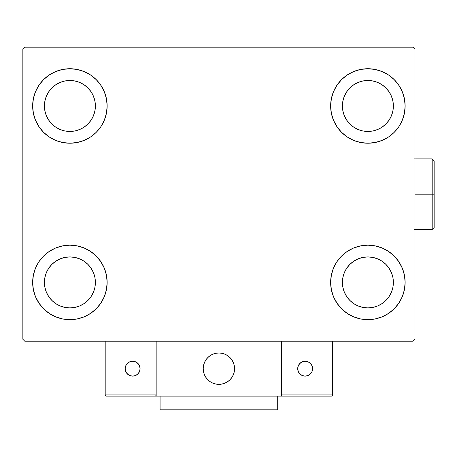 <?xml version="1.0" encoding="UTF-8"?>
<svg xmlns="http://www.w3.org/2000/svg" width="457" height="457" viewBox="0 0 457 457"><rect width="100%" height="100%" fill="white"/><g stroke="black" fill="none" stroke-linecap="round" stroke-linejoin="round"><path stroke-width="0.69" d="M32.653 282.415A37.246 37.246 0 0 1 69.898 245.163A37.246 37.246 0 0 1 107.149 282.415L106.435 289.681L104.316 296.667L100.871 303.105L96.238 308.749L90.595 313.382L84.157 316.827L77.17 318.946L69.898 319.66L62.632 318.946L55.645 316.827L49.207 313.382L43.564 308.749L38.931 303.105L35.486 296.667L33.367 289.681L32.653 282.415L33.367 275.143L35.486 268.156L38.931 261.718L43.564 256.074L49.207 251.441L55.645 247.997L62.632 245.877L69.898 245.163L77.17 245.877L84.157 247.997L90.595 251.441L96.238 256.074L100.871 261.718L104.316 268.156L106.435 275.143L107.149 282.415A37.246 37.246 0 0 1 69.898 319.66A37.246 37.246 0 0 1 32.653 282.415M330.639 105.973A37.246 37.246 0 0 1 367.885 68.727A37.246 37.246 0 0 1 405.136 105.973L404.422 113.239L402.303 120.225L398.858 126.669L394.225 132.313L388.581 136.946L382.143 140.385L375.151 142.504L367.885 143.218L360.619 142.504L353.632 140.385L347.194 136.946L341.55 132.313L336.918 126.669L333.473 120.225L331.354 113.239L330.639 105.973L331.354 98.706L333.473 91.72L336.918 85.276L341.55 79.632L347.194 74.999L353.632 71.56L360.619 69.441L367.885 68.727L375.151 69.441L382.143 71.56L388.581 74.999L394.225 79.632L398.858 85.276L402.303 91.72L404.422 98.706L405.136 105.973A37.246 37.246 0 0 1 367.885 143.218A37.246 37.246 0 0 1 330.639 105.973M330.639 282.415A37.246 37.246 0 0 1 367.885 245.163A37.246 37.246 0 0 1 405.136 282.415L404.422 289.681L402.303 296.667L398.858 303.105L394.225 308.749L388.581 313.382L382.143 316.827L375.151 318.946L367.885 319.66L360.619 318.946L353.632 316.827L347.194 313.382L341.55 308.749L336.918 303.105L333.473 296.667L331.354 289.681L330.639 282.415L331.354 275.143L333.473 268.156L336.918 261.718L341.55 256.074L347.194 251.441L353.632 247.997L360.619 245.877L367.885 245.163L375.151 245.877L382.143 247.997L388.581 251.441L394.225 256.074L398.858 261.718L402.303 268.156L404.422 275.143L405.136 282.415A37.246 37.246 0 0 1 367.885 319.66A37.246 37.246 0 0 1 330.639 282.415M32.653 105.973A37.246 37.246 0 0 1 69.898 68.727A37.246 37.246 0 0 1 107.149 105.973L106.435 113.239L104.316 120.225L100.871 126.669L96.238 132.313L90.595 136.946L84.157 140.385L77.17 142.504L69.898 143.218L62.632 142.504L55.645 140.385L49.207 136.946L43.564 132.313L38.931 126.669L35.486 120.225L33.367 113.239L32.653 105.973L33.367 98.706L35.486 91.72L38.931 85.276L43.564 79.632L49.207 74.999L55.645 71.56L62.632 69.441L69.898 68.727L77.17 69.441L84.157 71.56L90.595 74.999L96.238 79.632L100.871 85.276L104.316 91.72L106.435 98.706L107.149 105.973A37.246 37.246 0 0 1 69.898 143.218A37.246 37.246 0 0 1 32.653 105.973M44.415 105.973A25.483 25.483 0 0 1 69.898 80.489A25.483 25.483 0 0 1 95.387 105.973A25.483 25.483 0 0 1 69.898 131.456A25.483 25.483 0 0 1 44.415 105.973L44.906 101.003L46.357 96.221L48.71 91.811L51.881 87.95L55.743 84.779L60.147 82.426L64.928 80.975L69.898 80.489L74.874 80.975L79.655 82.426L84.059 84.779L87.921 87.95L91.092 91.811L93.445 96.221L94.896 101.003L95.387 105.973L94.896 110.942L93.445 115.724L91.092 120.134L87.921 123.996L84.059 127.166L79.655 129.52L74.874 130.97L69.898 131.456L64.928 130.97L60.147 129.52L55.743 127.166L51.881 123.996L48.71 120.134L46.357 115.724L44.906 110.942L44.415 105.973M342.402 282.415A25.483 25.483 0 0 1 367.885 256.925A25.483 25.483 0 0 1 393.374 282.415A25.483 25.483 0 0 1 367.885 307.898A25.483 25.483 0 0 1 342.402 282.415L342.893 277.439L344.344 272.658L346.697 268.253L349.868 264.392L353.729 261.221L358.134 258.868L362.915 257.417L367.885 256.925L372.861 257.417L377.642 258.868L382.046 261.221L385.908 264.392L389.078 268.253L391.432 272.658L392.883 277.439L393.374 282.415L392.883 287.384L391.432 292.166L389.078 296.57L385.908 300.432L382.046 303.602L377.642 305.956L372.861 307.407L367.885 307.898L362.915 307.407L358.134 305.956L353.729 303.602L349.868 300.432L346.697 296.57L344.344 292.166L342.893 287.384L342.402 282.415M342.402 105.973A25.483 25.483 0 0 1 367.885 80.489A25.483 25.483 0 0 1 393.374 105.973A25.483 25.483 0 0 1 367.885 131.456A25.483 25.483 0 0 1 342.402 105.973L342.893 101.003L344.344 96.221L346.697 91.811L349.868 87.95L353.729 84.779L358.134 82.426L362.915 80.975L367.885 80.489L372.861 80.975L377.642 82.426L382.046 84.779L385.908 87.95L389.078 91.811L391.432 96.221L392.883 101.003L393.374 105.973L392.883 110.942L391.432 115.724L389.078 120.134L385.908 123.996L382.046 127.166L377.642 129.52L372.861 130.97L367.885 131.456L362.915 130.97L358.134 129.52L353.729 127.166L349.868 123.996L346.697 120.134L344.344 115.724L342.893 110.942L342.402 105.973M44.415 282.415A25.483 25.483 0 0 1 69.898 256.925A25.483 25.483 0 0 1 95.387 282.415A25.483 25.483 0 0 1 69.898 307.898A25.483 25.483 0 0 1 44.415 282.415L44.906 277.439L46.357 272.658L48.71 268.253L51.881 264.392L55.743 261.221L60.147 258.868L64.928 257.417L69.898 256.925L74.874 257.417L79.655 258.868L84.059 261.221L87.921 264.392L91.092 268.253L93.445 272.658L94.896 277.439L95.387 282.415L94.896 287.384L93.445 292.166L91.092 296.57L87.921 300.432L84.059 303.602L79.655 305.956L74.874 307.407L69.898 307.898L64.928 307.407L60.147 305.956L55.743 303.602L51.881 300.432L48.71 296.57L46.357 292.166L44.906 287.384L44.415 282.415M412.979 47.157L24.809 47.157L22.85 49.122L22.85 339.265L24.809 341.225L412.979 341.225L414.939 339.265L414.939 49.122L412.979 47.157L24.809 47.157L22.85 49.122L22.85 339.265L24.809 341.225L412.979 341.225L414.939 339.265L414.939 49.122L412.979 47.157M35.486 268.156L38.931 261.718M78.358 246.134L84.157 247.997M100.46 261.118L104.316 268.156M104.316 296.667L100.871 303.105M61.438 318.689L55.645 316.827M39.336 303.705L35.486 296.667M333.473 91.72L336.918 85.276M376.345 69.698L382.143 71.56M398.447 84.676L402.303 91.72M402.303 120.225L398.858 126.669M359.425 142.247L353.632 140.385M337.323 127.269L333.473 120.225M333.473 268.156L336.918 261.718M376.345 246.134L382.143 247.997M398.447 261.118L402.303 268.156M402.303 296.667L398.858 303.105M359.425 318.689L353.632 316.827M337.323 303.705L333.473 296.667M35.486 91.72L38.931 85.276M78.358 69.698L84.157 71.56M100.46 84.676L104.316 91.72M104.316 120.225L100.871 126.669M61.438 142.247L55.645 140.385M39.336 127.269L35.486 120.225M55.645 71.56L49.207 74.999M43.564 79.632L42.712 80.512M84.157 140.385L90.595 136.946M96.238 132.313L97.09 131.433M353.632 247.997L347.194 251.441M341.55 256.074L340.699 256.948M382.143 316.827L388.581 313.382M394.225 308.749L395.077 307.875M353.632 71.56L347.194 74.999M341.55 79.632L340.699 80.512M382.143 140.385L388.581 136.946M394.225 132.313L395.077 131.433M55.645 247.997L49.207 251.441M43.564 256.074L42.712 256.948M84.157 316.827L90.595 313.382M96.238 308.749L97.09 307.875M203.211 368.673A15.681 15.681 0 0 1 218.892 352.987A15.681 15.681 0 0 1 234.578 368.673L234.275 365.611L233.384 362.669L231.933 359.956L229.985 357.58L227.609 355.632L224.895 354.181L221.953 353.29L218.892 352.987L215.835 353.29L212.893 354.181L210.18 355.632L207.804 357.58L205.856 359.956L204.405 362.669L203.514 365.611L203.211 368.673L203.514 371.73L204.405 374.671L205.856 377.385L207.804 379.761L210.18 381.709L212.893 383.16L215.835 384.051L218.892 384.354L221.953 384.051L224.895 383.16L227.609 381.709L229.985 379.761L231.933 377.385L233.384 374.671L234.275 371.73L234.578 368.673A15.681 15.681 0 0 1 218.892 384.354A15.681 15.681 0 0 1 203.211 368.673M332.599 394.939L281.626 394.939L281.626 341.225L281.626 394.939L332.599 394.939L332.256 395.773L332.599 394.939L332.599 341.225L332.599 394.939L331.873 396.03L281.626 396.116L281.626 341.225L281.626 396.116L156.163 396.116L156.163 341.225L281.626 341.225L156.163 341.225L156.163 396.116L106.367 396.116L154.986 396.116L155.814 395.773L156.163 394.939L105.19 394.939L105.19 341.225L105.19 394.939L105.533 395.773L106.367 396.116L105.533 395.773L105.19 394.939L105.276 395.391M281.626 394.939L281.975 395.773L282.803 396.116L154.986 396.116L155.814 395.773L154.986 396.116M203.268 370.01L203.474 371.535M203.828 373.032L204.33 374.489M204.97 375.888L205.741 377.219M206.644 378.465L207.661 379.618M211.323 382.406L212.705 383.08M217.155 384.257L218.692 384.354M220.228 384.297L221.754 384.091M223.256 383.737L224.707 383.234M226.106 382.595L227.437 381.824M228.689 380.921L229.842 379.904L228.689 380.921M230.888 378.779L231.819 377.551M232.63 376.242L233.304 374.86M234.481 370.41L234.578 368.873M234.521 367.337L234.315 365.811M233.961 364.315L233.458 362.858M232.819 361.458L232.047 360.127M231.145 358.876L230.122 357.722M226.466 354.935L225.084 354.261M220.634 353.084L219.097 352.987M217.555 353.044L216.03 353.25M214.533 353.604L213.076 354.106M211.677 354.746L210.351 355.517M209.1 356.42L207.946 357.443M206.901 358.568L205.964 359.79M205.159 361.099L204.485 362.487M203.308 366.931L203.211 368.468M216.23 353.215A15.681 15.681 0 0 1 234.35 366.006A15.681 15.681 0 0 1 221.559 384.126A15.681 15.681 0 0 1 203.439 371.335A15.681 15.681 0 0 1 216.23 353.215L213.265 354.032L210.517 355.409L208.095 357.3L206.084 359.625L204.565 362.298L203.594 365.217L203.216 368.268L203.439 371.335L204.256 374.3L205.633 377.048L207.524 379.47L209.849 381.481L212.522 383L215.441 383.971L218.492 384.348L221.559 384.126L224.524 383.309L227.272 381.932L229.694 380.041L231.705 377.716L233.224 375.043L234.19 372.124L234.572 369.073L234.35 366.006L233.533 363.047L232.156 360.299L230.265 357.871L227.94 355.86L225.267 354.341L222.348 353.375L219.297 352.993L216.23 353.215M281.626 341.225L332.599 341.225L281.626 341.225M282.803 396.116L281.975 395.773L282.803 396.116L331.422 396.116L332.256 395.773M281.975 395.773L282.352 396.03M156.071 395.391L156.163 394.939L156.071 395.391L156.163 394.939L105.19 394.939M155.814 395.773L155.431 396.03M312.605 368.673A7.449 7.449 0 0 1 305.15 376.122A7.449 7.449 0 0 1 297.701 368.673A7.449 7.449 0 0 1 305.15 361.224A7.449 7.449 0 0 1 312.605 368.673L312.034 365.823L310.423 363.406L308.007 361.79L305.15 361.224L302.3 361.79L299.883 363.406L298.272 365.823L297.701 368.673L298.272 371.524L299.883 373.94L302.3 375.551L305.15 376.122L308.007 375.551L310.423 373.94L312.034 371.524L312.605 368.673M298.958 372.809L301.014 374.866M309.292 374.866L311.348 372.809M311.348 364.532L309.292 362.475M301.014 362.475L298.958 364.532M132.633 361.224A7.449 7.449 0 0 1 140.082 368.673A7.449 7.449 0 0 1 132.633 376.122A7.449 7.449 0 0 1 125.184 368.673A7.449 7.449 0 0 1 132.633 361.224L129.782 361.79L127.366 363.406L125.749 365.823L125.184 368.673L125.749 371.524L127.366 373.94L129.782 375.551L132.633 376.122L135.483 375.551L137.9 373.94L139.516 371.524L140.082 368.673L139.516 365.823L137.9 363.406L135.483 361.79L132.633 361.224M136.774 374.866L138.831 372.809M138.831 364.532L136.774 362.475M128.497 362.475L126.44 364.532M126.44 372.809L128.497 374.866M277.707 396.116L277.707 409.843L160.081 409.843L160.081 396.116L160.081 409.843L277.707 409.843L277.707 396.116M432.191 194.191L432.191 229.483L432.191 194.191L414.939 194.191L432.191 194.191L432.191 158.905L432.191 194.191L434.15 194.191L432.191 194.191M434.15 227.517L434.15 194.191L434.15 227.517L432.191 229.483L414.545 229.483M434.15 160.864L434.15 194.191L434.15 160.864L432.191 158.905L414.545 158.905"/></g></svg>
